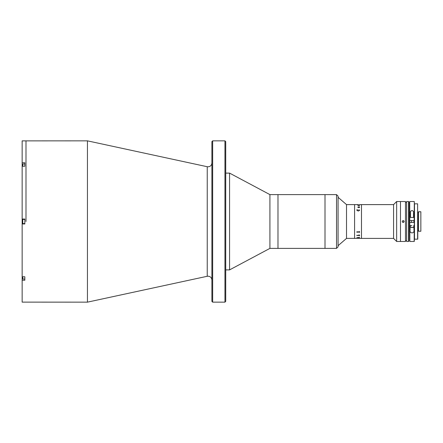 <?xml version="1.0" encoding="UTF-8"?>
<svg xmlns="http://www.w3.org/2000/svg" width="443" height="443" viewBox="0 0 443 443"><rect width="100%" height="100%" fill="white"/><g stroke="black" fill="none" stroke-linecap="round" stroke-linejoin="round"><path stroke-width="0.66" d="M87.443 140.846L207.241 166.723L207.241 276.277L87.443 302.154L87.443 140.846L22.15 140.88L22.15 162.758L24.841 162.758L24.841 166.23L22.15 166.23L22.15 219.041L24.841 219.041L24.841 223.959L22.15 223.959L22.15 219.041M25.993 221.5L25.993 140.846L25.993 221.5M212.662 302.154L211.892 301.39L211.892 141.61L212.662 140.846L212.662 302.154L224.95 302.154L224.95 140.846L212.662 140.846M224.95 140.846L225.72 141.61L225.72 301.39L224.95 302.154M336.53 248.385L336.53 194.615L338.07 196.149L338.07 246.851L336.53 248.385L269.92 248.385L229.563 269.892L229.563 173.108L225.72 173.108M269.92 248.385L269.92 194.615L229.563 173.108M336.53 194.615L325.007 194.615L325.007 248.385L325.007 194.615L277.982 194.615L277.982 248.385L277.982 194.615L269.92 194.615M87.443 302.154L22.15 302.12L22.15 276.77L24.841 276.77L24.841 280.242L22.15 280.242M22.15 162.758L22.15 166.23M22.15 276.77L22.15 223.959M24.841 279.018L22.765 279.018L22.765 276.77M22.765 279.018L22.532 276.77M24.841 219.39L22.765 219.39L22.765 223.61L24.841 223.61M22.765 223.61L22.765 219.39M22.765 166.23L22.765 163.982L24.841 163.982M22.532 166.23L22.765 163.982M411.558 222.458L411.558 220.542M414.094 221.5L414.094 220.542L414.094 221.5M393.578 238.4L393.578 204.6L396.651 201.526L396.651 241.474L393.578 238.4L361.494 238.4L361.494 204.6L359.594 204.605M396.651 241.474L400.494 241.474L400.494 201.526L405.489 201.526L405.489 241.474L400.494 241.474L400.494 201.526L396.651 201.526M359.594 238.362L346.515 238.4L346.515 204.6L338.07 197.301M358.249 204.6L354.583 204.6L354.583 238.4L354.583 204.6L346.515 204.6M413.906 220.542L413.906 222.458M359.362 237.57L357.95 237.614L359.362 237.57M359.483 237.62L359.594 237.343L357.728 237.514M357.019 235.471L359.483 234.945L359.594 235.676L359.356 235.377L357.019 235.466L359.483 235.471M357.019 232.132L356.792 231.839L359.356 231.839L359.483 231.418L359.594 232.42L359.356 232.01L357.019 232.126L359.483 232.121M358.808 209.805L359.633 210.32L358.26 211.056L356.87 210.264L356.87 209.832L357.545 209.738L356.98 210.292L358.26 210.829L359.522 210.309L358.858 209.738L359.633 210.314M356.98 210.292L358.26 210.824L359.522 210.303M359.522 207.285L358.548 206.981L359.14 207.479L359.522 207.285M359.184 206.704L359.633 207.302L359.179 207.623L358.437 206.975L357.916 207.174L358.204 207.557L357.8 207.18L359.184 206.698L359.633 207.296M358.26 206.981L357.916 207.18L358.365 207.479M359.483 205.281L357.916 205.164L359.594 204.987L358.365 205.037L357.839 205.452L359.594 205.452M357.8 207.18L359.184 206.731M356.87 210.264L356.87 209.827L357.579 209.805M359.483 238.395L361.494 238.4L361.494 204.6L393.578 204.6M357.019 238.395L358.559 238.389M356.87 237.537L357.279 237.537L356.87 237.537M356.908 235.576L356.792 235.255M356.908 232.276L356.792 231.861M359.14 235.521L359.522 235.715M359.633 235.698L359.179 235.371L359.633 235.698M404.143 221.5C403.501 222.74 402.864 222.74 402.222 221.5C402.859 220.26 403.501 220.26 404.143 221.5L404.071 221.865L402.504 222.181M408.557 241.474L406.641 241.474L406.641 201.526L408.557 201.526L408.944 201.914L408.944 241.086L408.557 241.474L408.557 201.526M403.861 220.819L402.814 220.614M417.777 212.28L417.777 239.17L417.777 212.28L418.546 212.28M417.777 230.72L418.546 230.72M417.622 203.83L414.476 203.83L414.476 239.17L417.622 239.17L417.622 203.83M418.546 211.743L420.85 211.743L420.85 231.257L418.546 231.257L418.546 211.743M413.939 225.531L413.939 229.939C414.831 233.849 409.205 233.865 410.096 229.939L410.096 225.531L411.896 225.531M409.864 241.474L409.714 220.542L409.714 222.458L414.321 222.458L414.321 241.319L414.321 201.681L414.321 220.542L409.714 220.542L409.714 201.681L409.864 241.474L414.166 241.474L414.321 222.458M410.478 213.061C409.747 209.866 414.26 209.788 413.552 213.061L413.552 217.469L410.478 217.469L410.478 213.061M411.912 227.453L413.502 227.453L411.912 227.453M411.281 227.453L412.815 227.453M22.532 278.641L22.15 278.641M22.532 164.359L22.15 164.359M414.166 220.542L414.321 201.681M410.29 225.531L410.29 227.215L413.502 227.453M207.241 166.723L208.055 166.812C210.386 166.585 211.665 165.305 211.892 162.969M207.241 276.277L208.055 276.188C210.386 276.415 211.665 277.695 211.892 280.031M229.563 269.892L225.72 269.892M346.515 238.4L338.07 245.699M406.641 202.296L405.489 202.296M406.641 240.704L405.489 240.704M409.864 201.526L414.166 201.526M413.745 225.531L413.745 227.215"/></g></svg>
